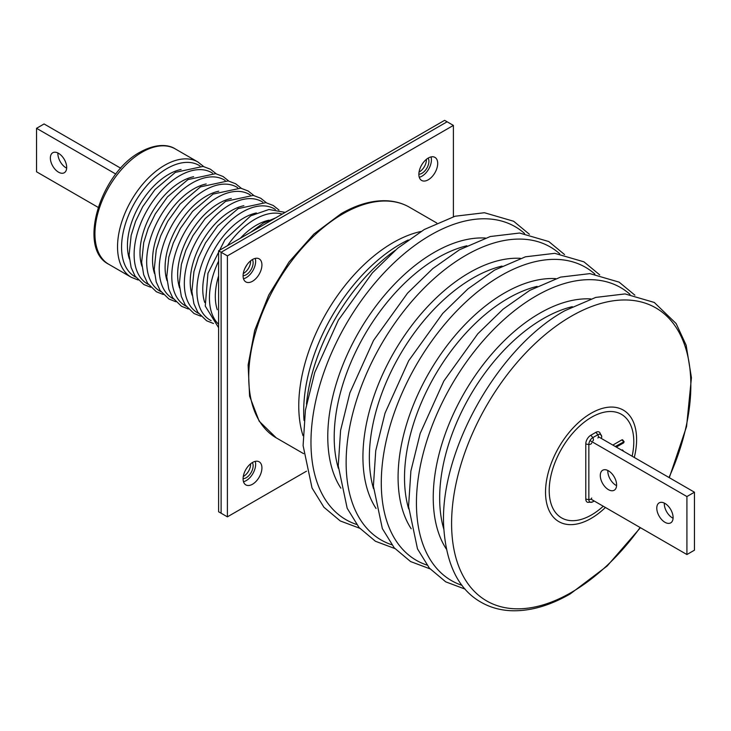 <?xml version="1.0" encoding="UTF-8"?>
<svg xmlns="http://www.w3.org/2000/svg" width="731" height="731" viewBox="0 0 731 731"><rect width="100%" height="100%" fill="white"/><g stroke="black" fill="none" stroke-linecap="round" stroke-linejoin="round"><path stroke-width="1.1" d="M616.58 485.64A11.541 6.661 60 0 1 607.817 471.175A11.541 6.661 60 0 1 607.845 470.49M616.608 484.945A11.541 6.661 60 0 1 614.214 490.236A11.541 6.661 60 0 1 605.323 487.138A11.541 6.661 60 0 1 600.288 475.525A11.541 6.661 60 0 1 602.673 470.243A11.541 6.661 60 0 1 611.573 473.332A11.541 6.661 60 0 1 616.608 484.945M673.087 518.252A11.541 6.661 60 0 1 664.315 503.796A11.541 6.661 60 0 1 664.342 503.111M673.105 517.566A11.541 6.661 60 0 1 670.72 522.857A11.541 6.661 60 0 1 661.82 519.759A11.541 6.661 60 0 1 656.785 508.146A11.541 6.661 60 0 1 659.17 502.864A11.541 6.661 60 0 1 668.07 505.953A11.541 6.661 60 0 1 673.105 517.566M589.999 440.592L686.921 496.55L694.45 492.201L598.433 436.763M686.921 496.55L686.921 554.537L694.45 550.187L694.45 492.201M590.895 499.099L686.921 554.537M66.658 168.139A11.541 6.661 60 0 1 66.055 167.819A11.541 6.661 60 0 1 57.913 152.998M58.526 153.318A11.541 6.661 -120 0 0 52.751 152.752A11.541 6.661 -120 0 0 50.978 161.999A11.541 6.661 -120 0 0 58.526 172.169A11.541 6.661 -120 0 0 64.291 172.735A11.541 6.661 -120 0 0 66.064 163.488A11.541 6.661 -120 0 0 58.526 153.318M120.752 168.221L44.079 123.959L36.55 128.309L36.55 171.803L98.146 207.366M36.55 128.309L115.845 174.088M623.744 451.374L622.711 450.104A1.526 0.877 120 0 0 621.807 450.058L621.633 450.159M616.306 447.08L623.689 442.822L624.11 441.679L622.711 439.952A1.526 0.877 120 0 0 621.807 439.907L612.843 445.078M624.11 441.679L615.301 446.504M431.016 156.918A13.313 7.685 -60 0 1 422.006 176.153A13.313 7.685 -60 0 1 419.265 177.267M428.284 179.78A13.313 7.685 -60 0 1 421.623 180.438A13.313 7.685 -60 0 1 419.576 169.766A13.313 7.685 -60 0 1 428.284 158.033A13.313 7.685 -60 0 1 434.936 157.375A13.313 7.685 -60 0 1 436.983 168.039A13.313 7.685 -60 0 1 428.284 179.78M255.238 258.399A13.313 7.685 -60 0 1 246.228 277.634A13.313 7.685 -60 0 1 243.496 278.749M252.506 281.261A13.313 7.685 -60 0 1 245.844 281.919A13.313 7.685 -60 0 1 243.807 271.247A13.313 7.685 -60 0 1 252.506 259.514A13.313 7.685 -60 0 1 259.167 258.856A13.313 7.685 -60 0 1 261.205 269.529A13.313 7.685 -60 0 1 252.506 281.261M255.238 461.371A13.313 7.685 -60 0 1 246.228 480.605A13.313 7.685 -60 0 1 243.496 481.711M252.506 484.233A13.313 7.685 -60 0 1 245.844 484.891A13.313 7.685 -60 0 1 243.807 474.218A13.313 7.685 -60 0 1 252.506 462.485A13.313 7.685 -60 0 1 259.167 461.818A13.313 7.685 -60 0 1 261.205 472.491A13.313 7.685 -60 0 1 252.506 484.233M306.472 471.193L227.396 516.844L227.396 255.887L218.606 250.815L444.603 120.341L447.116 121.785L221.118 252.268L221.118 513.226L221.118 252.268L447.116 121.785L453.394 125.412L453.394 216.723M218.606 250.815L218.606 511.773L227.396 516.844M227.396 255.887L453.394 125.412M243.085 478.65A9.768 5.638 120 0 0 246.228 477.708A9.768 5.638 120 0 0 252.378 462.559M243.286 476.493A9.768 5.638 120 0 0 243.715 476.256A9.768 5.638 120 0 0 250.605 463.801M243.085 275.678A9.768 5.638 120 0 0 246.228 274.737A9.768 5.638 120 0 0 252.378 259.587M243.286 273.522A9.768 5.638 120 0 0 243.715 273.284A9.768 5.638 120 0 0 250.605 260.83M418.863 174.197A9.768 5.638 120 0 0 422.006 173.256A9.768 5.638 120 0 0 428.156 158.106M419.055 172.041A9.768 5.638 120 0 0 419.493 171.803A9.768 5.638 120 0 0 426.383 159.349M593.408 500.552A2.659 1.535 60 0 1 592.859 501.768A2.659 1.535 60 0 1 592.768 501.813A5.546 3.207 -60 0 1 592.329 502.042A5.546 3.207 -60 0 1 588.848 499.547L588.848 444.457A6.213 3.591 180 0 1 585.787 443.863A6.981 4.03 -60 0 1 590.721 435.31A6.213 3.591 -120 0 1 592.768 437.659L597.794 434.762A6.213 3.591 -120 0 0 595.747 432.405A6.981 4.03 -60 0 1 599.694 432.405L601.695 436.535A5.546 3.207 -60 0 1 601.714 437.028A2.659 1.535 0 0 1 601.723 437.12L601.714 437.22M591.681 442.922A2.659 1.535 0 0 1 588.848 444.457A5.546 3.207 -60 0 1 592.768 437.659A2.659 1.535 60 0 1 592.859 440.884M591.681 498.012A2.659 1.535 0 0 1 588.848 499.547A6.213 3.591 180 0 1 585.787 498.953L585.787 443.863M592.942 501.722L594.184 501L592.329 502.042L587.751 502.371A6.981 4.03 -60 0 1 585.787 498.953M597.876 437.979A2.659 1.535 60 0 0 597.794 434.762A5.546 3.207 -60 0 1 601.695 436.535L601.723 437.12A2.659 1.535 0 0 1 600.946 438.207M595.747 432.405L590.721 435.31M342.903 213.845A133.17 76.883 120 0 0 255.905 331.198A133.17 76.883 120 0 0 276.318 437.906L259.176 421.202L249.591 396.147L248.12 365.016L254.708 330.357L268.743 295.022L289.028 262L313.846 234.094L341.13 213.671C357.304 204.36 372.709 200.075 387.329 200.806C395.453 201.281 402.836 203.428 409.488 207.248A133.17 76.883 120 0 0 342.903 213.845M303.027 435.713A133.17 76.883 -60 0 1 392.931 242.729A133.17 76.883 -60 0 1 420.946 231.48M408.254 239.978A136.377 78.738 120 0 0 400.131 244.264A136.377 78.738 120 0 0 304.041 420.48M306.472 404.106A143.276 82.722 -60 0 1 395.297 250.267M356.582 524.456A169.172 97.671 -60 0 1 317.565 393.241A169.172 97.671 -60 0 1 430.596 235.08A169.172 97.671 -60 0 1 524.575 233.491M340.884 488.18A150.431 86.852 -60 0 1 434.15 252.433A150.431 86.852 -60 0 1 485.311 238.032M466.835 245.78A146.483 84.577 120 0 0 437.787 257.751A146.483 84.577 120 0 0 338.362 468.306M391.743 544.75A169.172 97.671 -60 0 1 352.726 413.536A169.172 97.671 -60 0 1 465.757 255.375A169.172 97.671 -60 0 1 559.727 253.785M376.045 508.474A150.431 86.852 -60 0 1 469.302 272.727A150.431 86.852 -60 0 1 520.463 258.326M501.996 266.075A146.483 84.577 120 0 0 472.939 278.054A146.483 84.577 120 0 0 373.514 488.6M426.895 565.054A169.172 97.671 -60 0 1 387.878 433.839A169.172 97.671 -60 0 1 500.909 275.669A169.172 97.671 -60 0 1 594.888 274.079M411.197 528.769A150.431 86.852 -60 0 1 504.454 293.021A150.431 86.852 -60 0 1 555.615 278.621M537.148 286.378A146.483 84.577 120 0 0 508.1 298.349A146.483 84.577 120 0 0 408.675 508.904M462.047 585.348A169.172 97.671 -60 0 1 423.03 454.134A169.172 97.671 -60 0 1 536.061 295.973A169.172 97.671 -60 0 1 630.04 294.374M446.349 549.072A150.431 86.852 -60 0 1 539.615 313.316A150.431 86.852 -60 0 1 590.776 298.924M572.3 306.673A146.483 84.577 120 0 0 543.252 318.643A146.483 84.577 120 0 0 443.827 529.198M640.128 527.526A169.172 97.671 -60 0 1 571.222 592.521A169.172 97.671 -60 0 1 451.594 523.46A169.172 97.671 -60 0 1 571.222 316.267A169.172 97.671 -60 0 1 677.409 329.489A169.172 97.671 -60 0 1 669.002 477.507M605.414 507.478A64.401 37.18 -60 0 1 591.068 518.443A64.401 37.18 -60 0 1 545.527 492.146A64.401 37.18 -60 0 1 591.068 413.271A64.401 37.18 -60 0 1 634.289 457.469M632.123 456.217A59.805 34.531 120 0 0 591.498 417.273A59.805 34.531 120 0 0 549.209 490.519A59.805 34.531 120 0 0 591.498 514.935A59.805 34.531 120 0 0 603.249 506.227M247.06 264.668A68.038 39.282 120 0 0 244.821 268.533M240.307 238.288A58.133 33.562 -60 0 1 256.417 225.185A58.133 33.562 -60 0 1 268.971 220.205M204.726 302.488A58.133 33.562 -60 0 1 243.862 217.939A58.133 33.562 -60 0 1 256.417 212.959M192.171 295.242A58.133 33.562 -60 0 1 231.307 210.692A58.133 33.562 -60 0 1 243.862 205.713M179.616 287.996A58.133 33.562 -60 0 1 218.752 203.437A58.133 33.562 -60 0 1 231.307 198.457M167.061 280.75A58.133 33.562 -60 0 1 206.197 196.191A58.133 33.562 -60 0 1 218.752 191.211M154.506 273.495A58.133 33.562 -60 0 1 193.642 188.945A58.133 33.562 -60 0 1 206.197 183.965M141.951 266.248A58.133 33.562 -60 0 1 181.087 181.69A58.133 33.562 -60 0 1 193.642 176.71M129.396 259.002A58.133 33.562 -60 0 1 168.532 174.444A58.133 33.562 -60 0 1 181.087 169.464M142.015 152.231A66.585 38.441 120 0 0 98.521 210.912A66.585 38.441 120 0 0 108.727 264.266C77.029 248.312 100.476 172.991 140.242 152.057C157.969 142.362 169.939 145.341 175.312 148.932A66.585 38.441 120 0 0 142.015 152.231M108.727 264.266L131.324 277.314A66.585 38.441 -60 0 1 121.118 223.96A66.585 38.441 -60 0 1 164.621 165.279A66.585 38.441 -60 0 1 197.909 161.98L203.647 166.54M200.011 165.946A64.237 37.089 120 0 0 166.979 168.559A64.237 37.089 120 0 0 124.773 226.016A64.237 37.089 120 0 0 135.811 277.15M212.566 173.192A64.237 37.089 120 0 0 179.534 175.815A64.237 37.089 120 0 0 137.327 233.262A64.237 37.089 120 0 0 148.366 284.405M225.121 180.438A64.237 37.089 120 0 0 192.089 183.061A64.237 37.089 120 0 0 149.882 240.508A64.237 37.089 120 0 0 160.921 291.651M237.685 187.693A64.237 37.089 120 0 0 204.643 190.307A64.237 37.089 120 0 0 162.437 247.763A64.237 37.089 120 0 0 173.475 298.897M250.24 194.939A64.237 37.089 120 0 0 217.198 197.562A64.237 37.089 120 0 0 174.992 255.009A64.237 37.089 120 0 0 186.03 306.152M262.795 202.185A64.237 37.089 120 0 0 229.753 204.808A64.237 37.089 120 0 0 187.547 262.255A64.237 37.089 120 0 0 198.585 313.398M275.349 209.431A64.237 37.089 120 0 0 242.308 212.054A64.237 37.089 120 0 0 200.102 269.511A64.237 37.089 120 0 0 211.14 320.644M282.221 214.092A64.237 37.089 120 0 0 254.872 219.309A64.237 37.089 120 0 0 227.515 245.671M218.606 261.104A64.237 37.089 120 0 0 218.606 324.272M217.281 309.743A58.133 33.562 -60 0 1 218.606 275.879M622.383 450.588L621.807 450.058M623.689 441.661L621.807 439.907M303.621 453.668L276.318 437.906M529.399 234.276L513.646 221.255L484.443 212.73L455.093 216.23L424.3 229.488L397.637 248.275L372.381 272.855L338.38 320.132L314.732 372.508L305.421 410.146L303.1 445.572L312.027 487.979L323.906 507.232L340.262 520.956L359.679 528.239M564.551 254.571L548.798 241.55L519.595 233.034L490.254 236.524L459.452 249.792L432.798 268.579L407.542 293.149L373.532 340.427L349.893 392.812L340.582 430.449L338.252 465.866L347.179 508.273L359.058 527.526L375.423 541.251L394.831 548.533M599.703 274.865L583.95 261.844L554.756 253.328L525.406 256.819L494.604 270.086L467.95 288.873L442.694 313.453L408.684 360.73L385.045 413.106L375.734 450.744L373.404 486.17L382.34 528.577L394.219 547.821L410.575 561.554L429.983 568.837M634.864 295.16L619.111 282.139L589.908 273.622L560.558 277.113L529.765 290.381L503.102 309.167L477.846 333.747L443.845 381.025L420.197 433.401L410.886 471.038L408.565 506.464L417.492 548.871L429.371 568.124L445.727 581.849L465.144 589.131M669.304 477.681L686.564 426.566L691.435 377.708L686.153 345.233L676.138 323.55L654.263 302.442L625.06 293.917L595.719 297.416L564.917 310.675C497.838 347.472 439.185 451.959 443.717 526.759C446.102 564.259 458.483 589.387 480.888 602.143C489.624 607.187 499.319 610.029 509.982 610.659C529.098 611.619 549.182 606.036 570.244 593.91L607.15 566.013L640.42 527.7M131.324 277.314L138.141 280M150.696 287.246L143.824 284.533L135.025 276.007L131.114 267.455L129.095 255.037L131.16 235.364L135.591 221.338L142.7 206.727L154.963 189.585L175.394 172.352L203.054 166.412L210.501 169.254L216.202 173.795M163.251 294.502L156.379 291.779L147.58 283.253L143.669 274.701L141.65 262.283L143.715 242.61L148.146 228.584L155.255 213.973L167.518 196.831L187.949 179.598L215.608 173.658L223.056 176.5L228.757 181.041M175.805 301.748L168.943 299.025L160.135 290.499L156.224 281.956L154.204 269.538L156.27 249.865L160.701 235.83L167.81 221.219L180.073 204.077L200.504 186.853L228.163 180.904L235.61 183.755L241.312 188.287M188.36 308.994L181.498 306.28L172.69 297.755L168.779 289.202L166.759 276.784L168.824 257.111L173.256 243.085L180.365 228.474L192.628 211.323L213.059 194.099L240.718 188.159L248.174 191.001L253.867 195.533M200.915 316.24L194.053 313.526L185.245 305.001L181.334 296.448L179.314 284.03L181.379 264.357L185.811 250.331L192.92 235.72L205.183 218.578L225.623 201.345L253.273 195.405L260.729 198.247L266.422 202.789M213.479 323.495L206.608 320.772L197.799 312.247L193.889 303.703L191.878 291.285L193.934 271.612L198.366 257.577L205.475 242.966L217.737 225.824L238.178 208.6L265.828 202.651L273.284 205.502L278.977 210.035M218.606 327.689L205.256 306.088L207.951 273.357L224.956 239.695L250.733 215.846L268.926 209.486L285.181 212.383M218.606 316.834L218.606 288.087M250.888 232.175L263.288 223.092L275.779 217.811M175.312 148.932L197.909 161.98M436.791 223.01L409.488 207.248"/></g></svg>
